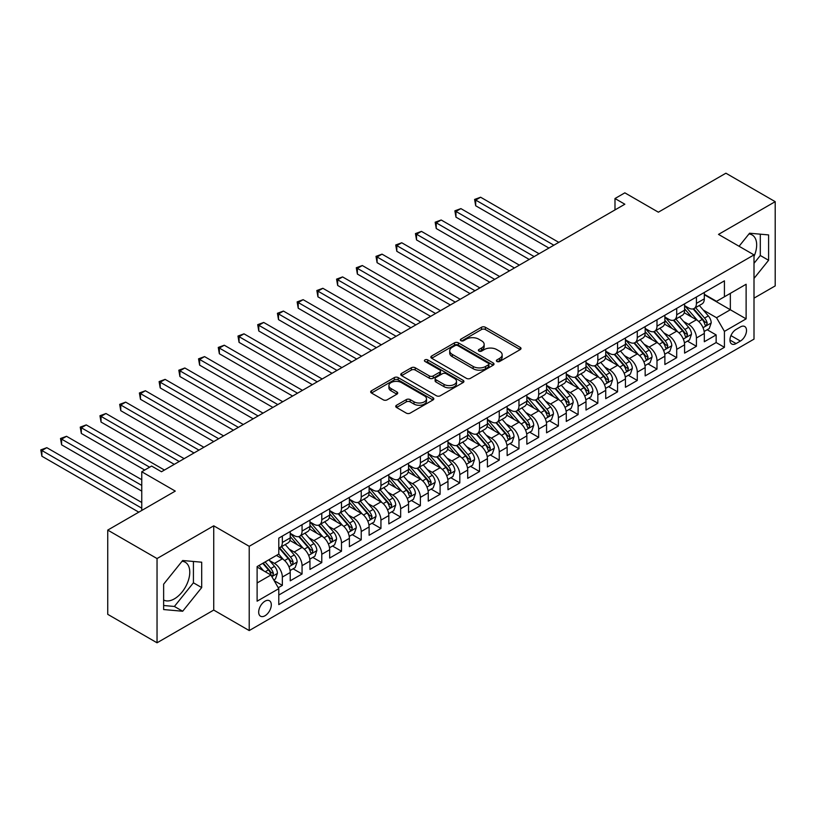 <?xml version="1.0" encoding="UTF-8"?>
<svg xmlns="http://www.w3.org/2000/svg" width="816" height="816" viewBox="0 0 816 816"><rect width="100%" height="100%" fill="white"/><g stroke="black" fill="none" stroke-linecap="round" stroke-linejoin="round"><path stroke-width="1.22" d="M496.934 361.468A1.918 1.102 0 0 0 499.647 361.468L520.21 349.595A2.734 1.581 0 0 0 521.006 348.483A2.734 1.581 0 0 0 520.21 347.361L485.367 327.247A2.734 1.581 0 0 0 481.501 327.247L460.938 339.119A1.918 1.102 0 0 0 460.377 339.905A1.918 1.102 0 0 0 460.938 340.69A1.918 1.102 0 0 0 463.641 340.69L466.303 339.15A8.762 5.059 0 0 1 478.696 339.15L481.593 340.823A8.762 5.059 0 0 1 484.163 344.403A8.762 5.059 0 0 1 481.593 347.983L478.931 349.513A1.918 1.102 0 0 0 478.37 350.299A1.918 1.102 0 0 0 478.931 351.084A1.918 1.102 0 0 0 481.644 351.084L484.306 349.544A8.762 5.059 0 0 1 496.689 349.544L499.596 351.217A8.762 5.059 0 0 1 502.166 354.797A8.762 5.059 0 0 1 499.596 358.367L496.934 359.907A1.918 1.102 0 0 0 496.373 360.692A1.918 1.102 0 0 0 496.934 361.468L496.934 359.907M163.639 600.005A21.746 12.556 120 0 0 174.389 598.852A21.746 12.556 120 0 0 188.598 579.686A21.746 12.556 120 0 0 185.263 562.255A21.746 12.556 120 0 0 182.06 561.275M264.996 615.764A8.925 5.151 120 0 0 270.82 607.9A8.925 5.151 120 0 0 269.453 600.749A8.925 5.151 120 0 0 264.996 601.188A8.925 5.151 120 0 0 259.162 609.052A8.925 5.151 120 0 0 260.528 616.202A8.925 5.151 120 0 0 264.996 615.764M748.945 233.978A21.746 12.556 -60 0 1 752.158 234.967A21.746 12.556 -60 0 1 754.004 256.448M396.535 405.246A2.734 1.581 0 0 0 395.729 406.368A2.734 1.581 0 0 0 396.535 407.48L406.307 413.12A2.734 1.581 0 0 0 410.173 413.12L433.021 399.942A2.734 1.581 0 0 0 433.816 398.82A2.734 1.581 0 0 0 433.021 397.708L398.177 377.594A2.734 1.581 0 0 0 394.312 377.594L371.464 390.772A2.734 1.581 0 0 0 370.668 391.894A2.734 1.581 0 0 0 371.464 393.006L383.275 399.83A2.734 1.581 0 0 0 387.141 399.83L396.923 394.179A2.734 1.581 0 0 0 397.718 393.067A2.734 1.581 0 0 0 396.923 391.945L391.068 388.569A7.324 4.223 0 0 1 388.916 385.58A7.324 4.223 0 0 1 393.445 381.674A7.324 4.223 0 0 1 401.421 382.592L424.351 395.831A7.324 4.223 0 0 1 426.503 398.82A7.324 4.223 0 0 1 421.984 402.727A7.324 4.223 0 0 1 413.998 401.809L410.173 399.605A2.734 1.581 0 0 0 406.307 399.605L396.535 405.246L396.535 407.48M754.004 298.146L775.2 285.906L775.2 201.664L725.903 173.206L658.369 212.191L624.852 192.841L614.989 198.533L624.852 204.224L161.476 471.75L151.613 466.058L141.76 471.75L141.76 510.459M157.039 558.552L157.039 642.794L213.731 610.072L213.731 525.82L157.039 558.552L107.743 530.094L175.277 491.099L141.76 471.75M213.731 525.82L249.217 546.312L754.004 254.888L754.004 339.13L249.217 630.564L249.217 546.312M775.2 201.664L718.508 234.396L754.004 254.888M466.497 378.369A2.734 1.581 0 0 0 470.373 378.369L493.211 365.191A2.734 1.581 0 0 0 494.006 364.069A2.734 1.581 0 0 0 493.211 362.957L458.368 342.842A2.734 1.581 0 0 0 454.502 342.842L431.664 356.021A2.734 1.581 0 0 0 430.858 357.143A2.734 1.581 0 0 0 431.664 358.255L466.497 378.369M425.748 361.886A1.918 1.102 0 0 1 427.696 362.151L427.696 359.876L463.111 380.327A2.734 1.581 0 0 1 463.916 381.449A2.734 1.581 0 0 1 463.111 382.561L440.273 395.75A2.734 1.581 0 0 1 436.407 395.75L401.564 375.635L401.564 373.402A2.734 1.581 0 0 0 400.768 374.513A2.734 1.581 0 0 0 401.564 375.635M401.564 373.402L411.335 367.761A2.734 1.581 0 0 1 415.211 367.761L429.338 375.911A2.734 1.581 0 0 0 433.214 375.911L439.691 372.167A2.734 1.581 0 0 0 440.497 371.056A2.734 1.581 0 0 0 439.691 369.934L424.983 361.447A1.918 1.102 0 0 1 424.422 360.662A1.918 1.102 0 0 1 425.605 359.642A1.918 1.102 0 0 1 427.696 359.876M157.039 642.794L107.743 614.336L107.743 530.094M278.256 587.724L282.346 585.368L274.166 580.645M269.504 560.531L274.462 563.397A11.159 6.436 60 0 1 282.346 577.055L290.231 572.506L290.231 580.808L302.063 573.985L293.097 568.803M289.231 549.148L294.178 552.014A11.159 6.436 60 0 1 302.063 565.672L309.947 561.112L309.947 569.425L321.779 562.601L312.814 557.42M308.948 537.764L313.895 540.62A11.159 6.436 60 0 1 321.779 554.288L329.674 549.729L329.674 558.042L341.496 551.208L332.53 546.037M328.664 526.381L333.611 529.237A11.159 6.436 60 0 1 341.496 542.905L349.391 538.346L349.391 546.659L361.223 539.825L352.247 534.653M348.381 514.998L353.328 517.854A11.159 6.436 60 0 1 361.223 531.522L369.107 526.963L369.107 535.276L380.939 528.442L371.963 523.26M368.098 503.615L373.045 506.471A11.159 6.436 60 0 1 380.939 520.139L388.824 515.579L388.824 523.892L400.656 517.058L391.68 511.877M387.814 492.232L392.771 495.088A11.159 6.436 60 0 1 400.656 508.745L408.541 504.196L408.541 512.509L420.373 505.675L411.397 500.494M407.531 480.848L412.488 483.704A11.159 6.436 60 0 1 420.373 497.362L428.257 492.813L428.257 501.126L440.089 494.292L431.123 489.11M427.258 469.465L432.205 472.321A11.159 6.436 60 0 1 440.089 485.979L447.974 481.43L447.974 489.743L459.806 482.909L450.84 477.727M446.974 458.082L451.921 460.938A11.159 6.436 60 0 1 459.806 474.596L467.701 470.047L467.701 478.349L479.522 471.526L470.557 466.344M466.691 446.699L471.638 449.555A11.159 6.436 60 0 1 479.522 463.213L487.417 458.663L487.417 466.966L499.249 460.142L490.273 454.961M486.407 435.305L491.354 438.172A11.159 6.436 60 0 1 499.249 451.829L507.134 447.28L507.134 455.583L518.966 448.759L509.99 443.578M506.124 423.922L511.081 426.788A11.159 6.436 60 0 1 518.966 440.446L526.85 435.887L526.85 444.2L538.682 437.376L529.706 432.194M525.841 412.539L530.798 415.395A11.159 6.436 60 0 1 538.682 429.063L546.567 424.504L546.567 432.817L558.399 425.983L549.423 420.811M545.557 401.156L550.514 404.012A11.159 6.436 60 0 1 558.399 417.68L566.284 413.12L566.284 421.433L578.116 414.599L569.15 409.428M565.284 389.773L570.231 392.629A11.159 6.436 60 0 1 578.116 406.297L586 401.737L586 410.05L597.832 403.216L588.866 398.035M585.001 378.389L589.948 381.245A11.159 6.436 60 0 1 597.832 394.913L605.727 390.354L605.727 398.667L617.559 391.833L608.583 386.651M604.717 367.006L609.664 369.862A11.159 6.436 60 0 1 617.559 383.52L625.444 378.971L625.444 387.284L637.276 380.45L628.3 375.268M624.434 355.623L629.381 358.479A11.159 6.436 60 0 1 637.276 372.137L645.16 367.588L645.16 375.901L656.992 369.067L648.016 363.885M644.15 344.24L649.108 347.096A11.159 6.436 60 0 1 656.992 360.754L664.877 356.204L664.877 364.517L676.709 357.683L667.733 352.502M663.867 332.857L668.824 335.713A11.159 6.436 60 0 1 676.709 349.37L684.593 344.821L684.593 353.124L696.425 346.3L696.425 337.987A11.159 6.436 -120 0 0 688.541 324.329L683.584 321.473M687.449 341.119L696.425 346.3M290.231 572.506A11.159 6.436 -120 0 0 282.346 558.838L276.43 555.421M309.947 561.112A11.159 6.436 -120 0 0 302.063 547.454L289.874 540.416M329.674 549.729A11.159 6.436 -120 0 0 321.779 536.071L309.59 529.033M349.391 538.346A11.159 6.436 -120 0 0 341.496 524.688L329.307 517.65M369.107 526.963A11.159 6.436 -120 0 0 361.223 513.305L349.024 506.267M388.824 515.579A11.159 6.436 -120 0 0 380.939 501.922L368.74 494.884M408.541 504.196A11.159 6.436 -120 0 0 400.656 490.538L388.457 483.49M428.257 492.813A11.159 6.436 -120 0 0 420.373 479.155L408.184 472.107M447.974 481.43A11.159 6.436 -120 0 0 440.089 467.762L427.9 460.724M467.701 470.047A11.159 6.436 -120 0 0 459.806 456.379L447.617 449.341M487.417 458.663A11.159 6.436 -120 0 0 479.522 444.995L467.333 437.957M507.134 447.28A11.159 6.436 -120 0 0 499.249 433.612L487.05 426.574M526.85 435.887A11.159 6.436 -120 0 0 518.966 422.229L506.767 415.191M546.567 424.504A11.159 6.436 -120 0 0 538.682 410.846L526.483 403.808M566.284 413.12A11.159 6.436 -120 0 0 558.399 399.463L546.21 392.425M586 401.737A11.159 6.436 -120 0 0 578.116 388.079L565.927 381.041M605.727 390.354A11.159 6.436 -120 0 0 597.832 376.696L585.643 369.658M625.444 378.971A11.159 6.436 -120 0 0 617.559 365.313L605.36 358.265M645.16 367.588A11.159 6.436 -120 0 0 637.276 353.93L625.076 346.882M664.877 356.204A11.159 6.436 -120 0 0 656.992 342.536L644.793 335.498M684.593 344.821A11.159 6.436 -120 0 0 676.709 331.153L664.51 324.115M740.398 326.941L736.063 329.45A8.65 4.988 120 0 0 730.412 337.069A8.65 4.988 120 0 0 731.738 343.995A8.65 4.988 120 0 0 736.063 343.567L740.398 341.057A8.65 4.988 120 0 0 746.048 333.448A8.65 4.988 120 0 0 744.722 326.512A8.65 4.988 120 0 0 740.398 326.941M257.111 582.971L270.912 575.005L278.797 588.662L278.797 604.605L724.424 347.32L724.424 331.388L716.54 317.72L703.31 310.08M278.797 588.662L257.111 601.188L257.111 566.579L278.797 554.054L278.797 538.121L724.424 280.837L724.424 296.779L746.12 284.254L746.12 318.862L724.424 331.388M290.231 533.338L294.178 535.612A11.159 6.436 60 0 0 299.758 536.173L307.642 531.614A11.159 6.436 -120 0 0 309.947 526.504L309.947 520.129M309.947 521.954L313.895 524.229A11.159 6.436 60 0 0 319.474 524.78L327.359 520.231A11.159 6.436 -120 0 0 329.674 515.12L329.674 508.745M329.674 510.571L333.611 512.846A11.159 6.436 60 0 0 339.191 513.397L347.075 508.847A11.159 6.436 -120 0 0 349.391 503.737L349.391 497.362M349.391 499.188L353.328 501.463A11.159 6.436 60 0 0 358.907 502.013L366.792 497.464A11.159 6.436 -120 0 0 369.107 492.354L369.107 485.979M369.107 487.805L373.045 490.079A11.159 6.436 60 0 0 378.624 490.63L386.519 486.081A11.159 6.436 -120 0 0 388.824 480.971L388.824 474.596M388.824 476.422L392.771 478.696A11.159 6.436 60 0 0 398.341 479.247L406.235 474.698A11.159 6.436 -120 0 0 408.541 469.588L408.541 463.213M408.541 465.038L412.488 467.313A11.159 6.436 60 0 0 418.067 467.864L425.952 463.315A11.159 6.436 -120 0 0 428.257 458.204L428.257 451.829M428.257 453.655L432.205 455.93A11.159 6.436 60 0 0 437.784 456.481L445.669 451.921A11.159 6.436 -120 0 0 447.974 446.821L447.974 440.446M447.974 442.262L451.921 444.547A11.159 6.436 60 0 0 457.501 445.097L465.385 440.538A11.159 6.436 -120 0 0 467.701 435.438L467.701 429.063M467.701 430.879L471.638 433.163A11.159 6.436 60 0 0 477.217 433.714L485.102 429.155A11.159 6.436 -120 0 0 487.417 424.055L487.417 417.68M487.417 419.495L491.354 421.77A11.159 6.436 60 0 0 496.934 422.331L504.818 417.772A11.159 6.436 -120 0 0 507.134 412.672L507.134 406.297M507.134 408.112L511.081 410.387A11.159 6.436 60 0 0 516.65 410.948L524.545 406.388A11.159 6.436 -120 0 0 526.85 401.278L526.85 394.903M526.85 396.729L530.798 399.004A11.159 6.436 60 0 0 536.367 399.554L544.262 395.005A11.159 6.436 -120 0 0 546.567 389.895L546.567 383.52M546.567 385.346L550.514 387.62A11.159 6.436 60 0 0 556.094 388.171L563.978 383.622A11.159 6.436 -120 0 0 566.284 378.512L566.284 372.137M566.284 373.963L570.231 376.237A11.159 6.436 60 0 0 575.81 376.788L583.695 372.239A11.159 6.436 -120 0 0 586 367.129L586 360.754M586 362.579L589.948 364.854A11.159 6.436 60 0 0 595.527 365.405L603.412 360.856A11.159 6.436 -120 0 0 605.727 355.745L605.727 349.37M605.727 351.196L609.664 353.471A11.159 6.436 60 0 0 615.244 354.022L623.128 349.472A11.159 6.436 -120 0 0 625.444 344.362L625.444 337.987M625.444 339.813L629.381 342.088A11.159 6.436 60 0 0 634.96 342.638L642.845 338.089A11.159 6.436 -120 0 0 645.16 332.979L645.16 326.604M645.16 328.43L649.108 330.704A11.159 6.436 60 0 0 654.677 331.255L662.572 326.696A11.159 6.436 -120 0 0 664.877 321.596L664.877 315.221M664.877 317.036L668.824 319.321A11.159 6.436 60 0 0 674.393 319.872L682.288 315.313A11.159 6.436 -120 0 0 684.593 310.213L684.593 303.838M278.797 595.037L716.142 342.547L716.142 334.917L704.31 341.741L704.31 333.438A11.159 6.436 -120 0 0 696.425 319.77L684.236 312.732M684.593 305.653L688.541 307.938A11.159 6.436 -120 0 0 694.12 308.489A11.159 6.436 -120 0 0 696.425 303.379L696.425 297.004M694.12 308.489L702.005 303.929A11.159 6.436 -120 0 0 704.31 298.829L704.31 292.454M282.346 536.071L282.346 542.446A11.159 6.436 60 0 1 280.041 547.556A11.159 6.436 60 0 1 278.797 548.005M280.041 547.556L287.926 542.997A11.159 6.436 -120 0 0 290.231 537.897L290.231 531.522M302.063 524.688L302.063 531.063A11.159 6.436 60 0 1 299.758 536.173M321.779 513.305L321.779 519.68A11.159 6.436 60 0 1 319.474 524.78M341.496 501.922L341.496 508.297A11.159 6.436 60 0 1 339.191 513.397M361.223 490.538L361.223 496.913A11.159 6.436 60 0 1 358.907 502.013M380.939 479.155L380.939 485.53A11.159 6.436 60 0 1 378.624 490.63M400.656 467.762L400.656 474.137A11.159 6.436 60 0 1 398.341 479.247M420.373 456.379L420.373 462.754A11.159 6.436 60 0 1 418.067 467.864M440.089 444.995L440.089 451.37A11.159 6.436 60 0 1 437.784 456.481M459.806 433.612L459.806 439.987A11.159 6.436 60 0 1 457.501 445.097M479.522 422.229L479.522 428.604A11.159 6.436 60 0 1 477.217 433.714M499.249 410.846L499.249 417.221A11.159 6.436 60 0 1 496.934 422.331M518.966 399.463L518.966 405.838A11.159 6.436 60 0 1 516.65 410.948M538.682 388.079L538.682 394.454A11.159 6.436 60 0 1 536.367 399.554M558.399 376.696L558.399 383.071A11.159 6.436 60 0 1 556.094 388.171M578.116 365.313L578.116 371.688A11.159 6.436 60 0 1 575.81 376.788M597.832 353.93L597.832 360.305A11.159 6.436 60 0 1 595.527 365.405M617.559 342.536L617.559 348.911A11.159 6.436 60 0 1 615.244 354.022M637.276 331.153L637.276 337.528A11.159 6.436 60 0 1 634.96 342.638M656.992 319.77L656.992 326.145A11.159 6.436 60 0 1 654.677 331.255M676.709 308.387L676.709 314.762A11.159 6.436 60 0 1 674.393 319.872M676.709 349.37L676.709 357.683M656.992 360.754L656.992 369.067M637.276 372.137L637.276 380.45M617.559 383.52L617.559 391.833M597.832 394.913L597.832 403.216M578.116 406.297L578.116 414.599M558.399 417.68L558.399 425.983M538.682 429.063L538.682 437.376M518.966 440.446L518.966 448.759M499.249 451.829L499.249 460.142M479.522 463.213L479.522 471.526M459.806 474.596L459.806 482.909M440.089 485.979L440.089 494.292M420.373 497.362L420.373 505.675M400.656 508.745L400.656 517.058M380.939 520.139L380.939 528.442M361.223 531.522L361.223 539.825M341.496 542.905L341.496 551.208M321.779 554.288L321.779 562.601M302.063 565.672L302.063 573.985M282.346 577.055L282.346 585.368M270.912 575.005L257.111 567.038M716.54 317.72L730.34 309.754L730.34 293.362L746.12 284.254M704.31 294.729L746.12 318.862M704.31 294.27L716.54 301.328L724.424 296.779M213.731 610.072L249.217 630.564M614.989 198.533L614.989 209.916M707.176 329.735L716.142 334.917M716.142 342.547L724.424 347.32M754.004 278.44L768.59 260.284L768.59 234.916L749.567 233.213L739.072 246.269M163.639 609.552L182.672 611.245L201.695 587.581L201.695 562.204L182.672 560.51L163.639 584.174L163.639 609.552M754.004 263.354L760.308 255.5L760.308 234.172M760.308 255.5L768.59 260.284M163.639 605.503L174.389 606.461L193.423 582.797L193.423 561.469M193.423 582.797L201.695 587.581M174.389 606.461L182.672 611.245M497.699 361.743L499.596 360.652A8.762 5.059 0 0 0 502.166 357.071L502.166 354.797M484.163 344.403L484.163 346.678A8.762 5.059 0 0 1 481.593 350.258L479.696 351.349M520.169 349.615L485.367 329.531A2.734 1.581 0 0 0 481.501 329.531L461.703 340.955M493.17 365.211L458.368 345.117A2.734 1.581 0 0 0 454.502 345.117L431.695 358.275M488.366 364.854A1.918 1.102 0 0 0 488.927 364.069A1.918 1.102 0 0 0 488.366 363.283L457.786 345.627A1.918 1.102 0 0 0 455.083 345.627L452.278 347.249A8.762 5.059 0 0 0 449.708 350.829A8.762 5.059 0 0 0 452.278 354.399L473.178 366.476A8.762 5.059 0 0 0 485.561 366.476L488.366 364.854L488.366 367.129A1.918 1.102 0 0 0 488.927 366.343L488.927 364.069M449.708 350.829L449.708 353.104A8.762 5.059 0 0 0 452.278 356.684L452.278 354.399M488.366 367.129L485.561 368.75A8.762 5.059 0 0 1 473.178 368.75L452.278 356.684M401.605 375.656L411.335 370.036L411.335 367.761M440.497 371.056L440.497 373.33A2.734 1.581 0 0 1 439.691 374.452L433.214 378.196A2.734 1.581 0 0 1 429.338 378.196L415.211 370.036A2.734 1.581 0 0 0 411.335 370.036M427.696 362.151L463.08 382.582M443.996 384.377A7.324 4.223 0 0 0 451.982 385.295A7.324 4.223 0 0 0 456.501 381.388A7.324 4.223 0 0 0 454.359 378.4L446.27 373.738A2.734 1.581 0 0 0 442.405 373.738L435.917 377.482A2.734 1.581 0 0 0 435.122 378.593A2.734 1.581 0 0 0 435.917 379.715L443.996 384.377L443.996 386.651A7.324 4.223 0 0 0 451.982 387.569A7.324 4.223 0 0 0 456.501 383.663L456.501 381.388M435.122 378.593L435.122 380.868A2.734 1.581 0 0 0 435.917 381.99L435.917 379.715M443.996 386.651L435.917 381.99M426.503 398.82L426.503 401.095A7.324 4.223 0 0 1 421.984 405.001A7.324 4.223 0 0 1 413.998 404.083L410.173 401.88A2.734 1.581 0 0 0 406.307 401.88L396.566 407.5M388.916 385.58L388.916 387.855A7.324 4.223 0 0 0 391.068 390.844L391.068 388.569M396.882 394.21L391.068 390.844M432.98 399.962L398.177 379.868A2.734 1.581 0 0 0 394.312 379.868L371.504 393.037M704.147 331.48L709.247 328.542L711.215 322.85A7.385 4.264 -120 0 0 708.339 315.904L699.322 305.48M697.527 320.494L686.837 308.122A21.328 12.311 -120 0 0 684.593 305.776M691.662 317.026L685.685 310.1A17.707 10.22 -120 0 0 684.593 308.917M558.797 242.362L480.614 197.227L475.687 200.073L475.687 205.765L548.933 248.054M693.11 308.887L702.219 319.433A7.385 4.264 60 0 1 704.861 324.523L705.391 325.4L706.391 325.268L707.227 323.167A7.385 4.264 -120 0 0 704.585 318.067L695.579 307.642M693.651 308.713L703.443 320.056A3.764 2.173 60 0 1 704.392 321.524L707.227 323.167M475.687 205.765L474.596 199.441L553.86 245.208M474.596 199.441L480.614 197.227M684.43 342.863L689.52 339.925L691.499 334.234A7.385 4.264 -120 0 0 688.622 327.287L679.606 316.863M677.8 331.877L667.121 319.505A21.328 12.311 -120 0 0 664.877 317.159M671.945 328.409L665.968 321.484A17.707 10.22 -120 0 0 664.877 320.3M539.08 253.745L460.897 208.61L455.96 211.456L455.96 217.148L529.217 259.437M673.394 320.27L682.502 330.817A7.385 4.264 60 0 1 685.144 335.917L685.675 336.784L686.674 336.651L687.511 334.55A7.385 4.264 -120 0 0 684.869 329.46L675.862 319.025M673.924 320.096L683.716 331.439A3.764 2.173 60 0 1 684.665 332.908L687.511 334.55M455.96 217.148L454.879 210.824L534.143 256.591M454.879 210.824L460.897 208.61M664.714 354.246L669.803 351.308L671.782 345.617A7.385 4.264 -120 0 0 668.896 338.681L659.889 328.246M658.084 343.261L647.404 330.888A21.328 12.311 -120 0 0 645.16 328.542M652.229 339.793L646.252 332.877A17.707 10.22 -120 0 0 645.16 331.684M519.353 265.129L441.181 219.994L436.244 222.839L436.244 228.531L509.5 270.82M653.677 331.653L662.786 342.21A7.385 4.264 60 0 1 665.417 347.3L665.958 348.177L666.958 348.034L667.784 345.933A7.385 4.264 -120 0 0 665.152 340.843L656.146 330.409M654.208 331.48L664 342.822A3.764 2.173 60 0 1 664.948 344.291L667.784 345.933M436.244 228.531L435.163 222.207L514.427 267.974M435.163 222.207L441.181 219.994M644.997 365.629L650.087 362.692L652.055 357A7.385 4.264 -120 0 0 649.179 350.064L640.172 339.629M638.367 354.644L627.688 342.271A21.328 12.311 -120 0 0 625.444 339.935M632.512 351.176L626.535 344.26A17.707 10.22 -120 0 0 625.444 343.067M499.637 276.512L421.454 231.377L416.527 234.223L416.527 239.914L489.784 282.203M633.961 343.036L643.069 353.593A7.385 4.264 60 0 1 645.701 358.683L646.241 359.56L647.241 359.417L648.067 357.316A7.385 4.264 -120 0 0 645.436 352.226L636.429 341.792M634.491 342.863L644.283 354.205A3.764 2.173 60 0 1 645.232 355.674L648.067 357.316M416.527 239.914L415.446 233.6L494.71 279.358M415.446 233.6L421.454 231.377M625.28 377.012L630.37 374.075L632.339 368.383A7.385 4.264 -120 0 0 629.462 361.447L620.456 351.013M618.65 366.027L607.961 353.665A21.328 12.311 -120 0 0 605.727 351.319M612.785 362.559L606.818 355.643A17.707 10.22 -120 0 0 605.727 354.45M479.92 287.895L401.737 242.76L396.811 245.606L396.811 251.297L470.057 293.587M614.244 354.419L623.353 364.976A7.385 4.264 60 0 1 625.984 370.066L626.525 370.943L627.524 370.801L628.351 368.699A7.385 4.264 -120 0 0 625.719 363.61L616.712 353.175M614.774 354.246L624.566 365.588A3.764 2.173 60 0 1 625.515 367.057L628.351 368.699M396.811 251.297L395.729 244.984L474.994 290.741M395.729 244.984L401.737 242.76M605.554 388.406L610.654 385.458L612.622 379.766A7.385 4.264 -120 0 0 609.746 372.83L600.739 362.396M598.934 377.41L588.244 365.048A21.328 12.311 -120 0 0 586 362.702M593.069 373.942L587.092 367.027A17.707 10.22 -120 0 0 586 365.833M460.204 299.278L382.021 254.143L377.094 256.989L377.094 262.681L450.34 304.97M594.517 365.803L603.636 376.36A7.385 4.264 60 0 1 606.268 381.449L606.808 382.327L607.808 382.184L608.634 380.083A7.385 4.264 -120 0 0 606.002 374.993L596.986 364.558M595.058 365.639L604.85 376.972A3.764 2.173 60 0 1 605.798 378.44L608.634 380.083M377.094 262.681L376.003 256.367L455.277 302.124M376.003 256.367L382.021 254.143M585.837 399.789L590.937 396.841L592.906 391.15A7.385 4.264 -120 0 0 590.029 384.214L581.023 373.779M579.217 388.804L568.528 376.431A21.328 12.311 -120 0 0 566.284 374.085M573.352 385.325L567.375 378.41A17.707 10.22 -120 0 0 566.284 377.216M440.487 310.661L362.304 265.526L357.377 268.372L357.377 274.064L430.624 316.353M574.801 377.196L583.919 387.743A7.385 4.264 60 0 1 586.551 392.833L587.092 393.71L588.081 393.567L588.917 391.466A7.385 4.264 -120 0 0 586.286 386.376L577.269 375.941M575.341 377.023L585.133 388.355A3.764 2.173 60 0 1 586.082 389.824L588.917 391.466M357.377 274.064L356.286 267.75L435.55 313.507M356.286 267.75L362.304 265.526M566.12 411.172L571.22 408.224L573.189 402.533A7.385 4.264 -120 0 0 570.313 395.597L561.296 385.162M559.49 400.187L548.811 387.814A21.328 12.311 -120 0 0 546.567 385.468M553.636 396.709L547.658 389.793A17.707 10.22 -120 0 0 546.567 388.6M420.77 322.045L342.587 276.91L337.661 279.755L337.661 285.447L410.907 327.746M555.084 388.579L564.193 399.126A7.385 4.264 60 0 1 566.834 404.216L567.365 405.093L568.364 404.95L569.201 402.849A7.385 4.264 -120 0 0 566.559 397.759L557.552 387.325M555.625 388.406L565.417 399.738A3.764 2.173 60 0 1 566.365 401.217L569.201 402.849M337.661 285.447L336.569 279.133L415.834 324.901M336.569 279.133L342.587 276.91M546.404 422.555L551.494 419.608L553.472 413.916A7.385 4.264 -120 0 0 550.596 406.98L541.579 396.545M539.774 411.57L529.094 399.197A21.328 12.311 -120 0 0 526.85 396.851M533.919 408.092L527.942 401.176A17.707 10.22 -120 0 0 526.85 399.983M401.044 333.438L322.871 288.293L317.934 291.139L317.934 296.83L391.19 339.13M535.367 399.962L544.476 410.509A7.385 4.264 60 0 1 547.118 415.599L547.648 416.476L548.648 416.333L549.484 414.232A7.385 4.264 -120 0 0 546.842 409.142L537.836 398.718M535.898 399.789L545.69 411.121A3.764 2.173 60 0 1 546.638 412.6L549.484 414.232M317.934 296.83L316.853 290.516L396.117 336.284M316.853 290.516L322.871 288.293M526.687 433.939L531.777 431.001L533.756 425.299A7.385 4.264 -120 0 0 530.869 418.363L521.863 407.939M520.057 422.953L509.378 410.581A21.328 12.311 -120 0 0 507.134 408.235M514.202 419.475L508.225 412.559A17.707 10.22 -120 0 0 507.134 411.376M381.327 344.821L303.144 299.676L298.217 302.522L298.217 308.213L371.474 350.513M515.651 411.346L524.759 421.892A7.385 4.264 60 0 1 527.391 426.982L527.932 427.859L528.931 427.717L529.757 425.615A7.385 4.264 -120 0 0 527.126 420.526L518.119 410.101M516.181 411.172L525.973 422.504A3.764 2.173 60 0 1 526.922 423.983L529.757 425.615M298.217 308.213L297.136 301.9L376.4 347.667M297.136 301.9L303.144 299.676M506.971 445.322L512.06 442.384L514.029 436.693A7.385 4.264 -120 0 0 511.153 429.746L502.146 419.322M500.341 434.336L489.661 421.964A21.328 12.311 -120 0 0 487.417 419.618M494.486 430.868L488.509 423.943A17.707 10.22 -120 0 0 487.417 422.759M361.61 356.204L283.427 311.069L278.501 313.915L278.501 319.607L351.757 361.896M495.934 422.729L505.043 433.276A7.385 4.264 60 0 1 507.674 438.365L508.215 439.243L509.215 439.1L510.041 436.999A7.385 4.264 -120 0 0 507.409 431.909L498.403 421.484M496.465 422.555L506.257 433.888A3.764 2.173 60 0 1 507.205 435.367L510.041 436.999M278.501 319.607L277.42 313.283L356.684 359.05M277.42 313.283L283.427 311.069M487.244 456.705L492.344 453.767L494.312 448.076A7.385 4.264 -120 0 0 491.436 441.13L482.429 430.705M480.624 445.72L469.934 433.347A21.328 12.311 -120 0 0 467.701 431.001M474.759 442.252L468.792 435.326A17.707 10.22 -120 0 0 467.701 434.143M341.894 367.588L263.711 322.453L258.784 325.298L258.784 330.99L332.03 373.279M476.207 434.112L485.326 444.659A7.385 4.264 60 0 1 487.958 449.749L488.498 450.626L489.498 450.493L490.324 448.392A7.385 4.264 -120 0 0 487.693 443.292L478.686 432.868M476.748 433.939L486.54 445.281A3.764 2.173 60 0 1 487.489 446.75L490.324 448.392M258.784 330.99L257.703 324.666L336.967 370.433M257.703 324.666L263.711 322.453M467.527 468.088L472.627 465.151L474.596 459.459A7.385 4.264 -120 0 0 471.719 452.513L462.713 442.088M460.907 457.103L450.218 444.73A21.328 12.311 -120 0 0 447.974 442.384M455.042 453.635L449.065 446.709A17.707 10.22 -120 0 0 447.974 445.526M322.177 378.971L243.994 333.836L239.068 336.682L239.068 342.373L312.314 384.662M456.491 445.495L465.61 456.042A7.385 4.264 60 0 1 468.241 461.142L468.782 462.009L469.781 461.876L470.608 459.775A7.385 4.264 -120 0 0 467.976 454.685L458.959 444.251M457.031 445.322L466.823 456.664A3.764 2.173 60 0 1 467.772 458.133L470.608 459.775M239.068 342.373L237.976 336.049L317.251 381.817M237.976 336.049L243.994 333.836M447.811 479.471L452.911 476.534L454.879 470.842A7.385 4.264 -120 0 0 452.003 463.906L442.996 453.472M441.191 468.486L430.501 456.113A21.328 12.311 -120 0 0 428.257 453.767M435.326 465.018L429.349 458.102A17.707 10.22 -120 0 0 428.257 456.909M302.461 390.354L224.278 345.219L219.351 348.065L219.351 353.756L292.597 396.046M436.774 456.878L445.893 467.435A7.385 4.264 60 0 1 448.525 472.525L449.065 473.402L450.055 473.26L450.891 471.158A7.385 4.264 -120 0 0 448.259 466.069L439.243 455.634M437.315 456.705L447.107 468.047A3.764 2.173 60 0 1 448.055 469.516L450.891 471.158M219.351 353.756L218.26 347.432L297.524 393.2M218.26 347.432L224.278 345.219M428.094 490.855L433.194 487.917L435.163 482.225A7.385 4.264 -120 0 0 432.286 475.289L423.269 464.855M421.464 479.869L410.785 467.497A21.328 12.311 -120 0 0 408.541 465.161M415.609 476.401L409.632 469.486A17.707 10.22 -120 0 0 408.541 468.292M282.744 401.737L204.561 356.602L199.624 359.448L199.624 365.14L272.881 407.429M417.058 468.262L426.166 478.819A7.385 4.264 60 0 1 428.808 483.908L429.338 484.786L430.338 484.643L431.174 482.542A7.385 4.264 -120 0 0 428.533 477.452L419.526 467.017M417.598 468.088L427.39 479.431A3.764 2.173 60 0 1 428.339 480.899L431.174 482.542M199.624 365.14L198.543 358.826L277.807 404.583M198.543 358.826L204.561 356.602M408.377 502.238L413.467 499.3L415.446 493.609A7.385 4.264 -120 0 0 412.57 486.673L403.553 476.238M401.747 491.252L391.068 478.89A21.328 12.311 -120 0 0 388.824 476.544M395.893 487.784L389.915 480.869A17.707 10.22 -120 0 0 388.824 479.675M263.017 413.12L184.844 367.985L179.908 370.831L179.908 376.523L253.164 418.812M397.341 479.645L406.45 490.202A7.385 4.264 60 0 1 409.091 495.292L409.622 496.169L410.621 496.026L411.458 493.925A7.385 4.264 -120 0 0 408.816 488.835L399.809 478.4M397.871 479.471L407.663 490.814A3.764 2.173 60 0 1 408.612 492.283L411.458 493.925M179.908 376.523L178.826 370.209L258.091 415.966M178.826 370.209L184.844 367.985M388.661 513.631L393.751 510.683L395.729 504.992A7.385 4.264 -120 0 0 392.843 498.056L383.836 487.621M382.031 502.636L371.351 490.273A21.328 12.311 -120 0 0 369.107 487.927M376.176 499.168L370.199 492.252A17.707 10.22 -120 0 0 369.107 491.059M243.301 424.504L165.118 379.369L160.191 382.214L160.191 387.906L233.447 430.195M377.624 491.028L386.733 501.585A7.385 4.264 60 0 1 389.365 506.675L389.905 507.552L390.905 507.409L391.731 505.308A7.385 4.264 -120 0 0 389.099 500.218L380.093 489.784M378.155 490.865L387.947 502.197A3.764 2.173 60 0 1 388.895 503.666L391.731 505.308M160.191 387.906L159.11 381.592L238.374 427.349M159.11 381.592L165.118 379.369M368.944 525.014L374.034 522.067L376.003 516.375A7.385 4.264 -120 0 0 373.126 509.439L364.12 499.004M362.314 514.029L351.635 501.656A21.328 12.311 -120 0 0 349.391 499.31M356.459 510.551L350.482 503.635A17.707 10.22 -120 0 0 349.391 502.442M223.584 435.887L145.401 390.752L140.474 393.598L140.474 399.289L213.731 441.578M357.908 502.421L367.016 512.968A7.385 4.264 60 0 1 369.648 518.058L370.189 518.935L371.188 518.792L372.014 516.691A7.385 4.264 -120 0 0 369.383 511.601L360.376 501.167M358.438 502.248L368.23 513.58A3.764 2.173 60 0 1 369.179 515.049L372.014 516.691M140.474 399.289L139.393 392.975L218.657 438.733M139.393 392.975L145.401 390.752M349.217 536.398L354.317 533.45L356.286 527.758A7.385 4.264 -120 0 0 353.41 520.822L344.403 510.388M342.598 525.412L331.908 513.04A21.328 12.311 -120 0 0 329.674 510.694M336.733 521.934L330.766 515.018A17.707 10.22 -120 0 0 329.674 513.825M203.867 447.27L125.684 402.135L120.758 404.981L120.758 410.672L194.004 452.972M338.181 513.805L347.3 524.351A7.385 4.264 60 0 1 349.931 529.441L350.472 530.318L351.472 530.176L352.298 528.074A7.385 4.264 -120 0 0 349.666 522.985L340.66 512.55M338.722 513.631L348.514 524.963A3.764 2.173 60 0 1 349.462 526.442L352.298 528.074M120.758 410.672L119.677 404.359L198.941 450.126M119.677 404.359L125.684 402.135M329.501 547.781L334.601 544.833L336.569 539.141A7.385 4.264 -120 0 0 333.693 532.205L324.686 521.771M322.881 536.795L312.191 524.423A21.328 12.311 -120 0 0 309.947 522.077M317.016 533.317L311.039 526.402A17.707 10.22 -120 0 0 309.947 525.208M184.151 458.663L105.968 413.518L101.041 416.364L101.041 422.056L174.287 464.355M318.464 525.188L327.583 535.735A7.385 4.264 60 0 1 330.215 540.824L330.755 541.702L331.755 541.559L332.581 539.458A7.385 4.264 -120 0 0 329.95 534.368L320.933 523.943M319.005 525.014L328.797 536.347A3.764 2.173 60 0 1 329.746 537.826L332.581 539.458M101.041 422.056L99.95 415.742L179.224 461.509M99.95 415.742L105.968 413.518M309.784 559.164L314.884 556.226L316.853 550.525A7.385 4.264 -120 0 0 313.976 543.589L304.97 533.164M303.164 548.179L292.475 535.806A21.328 12.311 -120 0 0 290.231 533.46M297.299 544.7L291.322 537.785A17.707 10.22 -120 0 0 290.231 536.602M164.434 470.047L86.251 424.901L81.325 427.747L81.325 433.449L144.718 470.047M298.748 536.571L307.867 547.118A7.385 4.264 60 0 1 310.498 552.208L311.039 553.085L312.028 552.942L312.865 550.841A7.385 4.264 -120 0 0 310.233 545.751L301.216 535.327M299.288 536.398L309.08 547.73A3.764 2.173 60 0 1 310.029 549.209L312.865 550.841M81.325 433.449L80.233 427.125L149.644 467.201M80.233 427.125L86.251 424.901M290.068 570.547L295.168 567.61L297.136 561.918A7.385 4.264 -120 0 0 294.26 554.972L285.243 544.547M283.438 559.562L278.725 554.095M277.583 556.094L276.818 555.206M141.76 479.716L66.535 436.295L61.598 439.141L61.598 444.832L141.76 491.11M279.031 547.954L288.14 558.501A7.385 4.264 60 0 1 290.782 563.591L291.312 564.468L292.312 564.325L293.148 562.224A7.385 4.264 -120 0 0 290.506 557.134L281.5 546.71M279.572 547.781L289.364 559.113A3.764 2.173 60 0 1 290.312 560.592L293.148 562.224M61.598 444.832L60.517 438.508L141.76 485.408M60.517 438.508L66.535 436.295M273.768 579.962L275.441 578.993L277.42 573.301A7.385 4.264 -120 0 0 274.543 566.355L268.862 559.796M263.568 570.772L259.009 565.488M257.866 567.477L257.111 566.6M141.76 502.493L46.818 447.678L41.881 450.524L41.881 456.215L138.802 512.162M262.752 563.326L268.423 569.884A7.385 4.264 60 0 1 271.065 574.974L271.595 575.851L272.595 575.719L273.431 573.617A7.385 4.264 -120 0 0 270.79 568.517L265.118 561.959M263.211 563.06L269.637 570.506A3.764 2.173 60 0 1 270.586 571.975L273.431 573.617M41.881 456.215L40.8 449.891L141.76 508.184M40.8 449.891L46.818 447.678M274.462 563.397L282.346 558.838M294.178 552.014L302.063 547.454M313.895 540.62L321.779 536.071M333.611 529.237L341.496 524.688M353.328 517.854L361.223 513.305M373.045 506.471L380.939 501.922M392.771 495.088L400.656 490.538M412.488 483.704L420.373 479.155M432.205 472.321L440.089 467.762M451.921 460.938L459.806 456.379M471.638 449.555L479.522 444.995M491.354 438.172L499.249 433.612M511.081 426.788L518.966 422.229M530.798 415.395L538.682 410.846M550.514 404.012L558.399 399.463M570.231 392.629L578.116 388.079M589.948 381.245L597.832 376.696M609.664 369.862L617.559 365.313M629.381 358.479L637.276 353.93M649.108 347.096L656.992 342.536M668.824 335.713L676.709 331.153M688.541 324.329L696.425 319.77M696.425 303.379L704.31 298.829M282.346 542.446L290.231 537.897M302.063 531.063L309.947 526.504M321.779 519.68L329.674 515.12M341.496 508.297L349.391 503.737M361.223 496.913L369.107 492.354M380.939 485.53L388.824 480.971M400.656 474.137L408.541 469.588M420.373 462.754L428.257 458.204M440.089 451.37L447.974 446.821M459.806 439.987L467.701 435.438M479.522 428.604L487.417 424.055M499.249 417.221L507.134 412.672M518.966 405.838L526.85 401.278M538.682 394.454L546.567 389.895M558.399 383.071L566.284 378.512M578.116 371.688L586 367.129M597.832 360.305L605.727 355.745M617.559 348.911L625.444 344.362M637.276 337.528L645.16 332.979M656.992 326.145L664.877 321.596M676.709 314.762L684.593 310.213M696.425 337.987L704.31 333.438M730.942 335.6L740.398 341.057M729.943 340.037L736.063 343.567M499.596 360.652L499.596 358.367M478.931 351.084L478.931 349.513M481.593 350.258L481.593 347.983M460.938 340.69L460.938 339.119M481.501 329.531L481.501 327.247M485.367 329.531L485.367 327.247M520.21 349.595L520.21 347.361M431.664 358.255L431.664 356.021M454.502 345.117L454.502 342.842M458.368 345.117L458.368 342.842M493.211 365.191L493.211 362.957M473.178 368.75L473.178 366.476M485.561 368.75L485.561 366.476M415.211 370.036L415.211 367.761M429.338 378.196L429.338 375.911M433.214 378.196L433.214 375.911M439.691 374.452L439.691 372.167M463.111 382.561L463.111 380.327M406.307 401.88L406.307 399.605M410.173 401.88L410.173 399.605M413.998 404.083L413.998 401.809M396.923 394.179L396.923 391.945M371.464 393.006L371.464 390.772M394.312 379.868L394.312 377.594M398.177 379.868L398.177 377.594M433.021 399.942L433.021 397.708M703.025 327.695L711.164 322.993M686.837 308.122L687.857 307.54M704.585 318.067L708.339 315.904M698.7 321.473L702.219 319.433M683.298 339.079L691.448 334.376M667.121 319.505L668.131 318.923M684.869 329.46L688.622 327.287M678.983 332.857L682.502 330.817M663.581 350.462L671.731 345.76M647.404 330.888L648.414 330.307M665.152 340.843L668.896 338.681M659.267 344.24L662.786 342.21M643.865 361.845L652.015 357.143M627.688 342.271L628.697 341.69M645.436 352.226L649.179 350.064M639.54 355.623L643.069 353.593M624.148 373.228L632.298 368.526M607.961 353.665L608.981 353.073M625.719 363.61L629.462 361.447M619.823 367.006L623.353 364.976M604.432 384.611L612.571 379.909M588.244 365.048L589.264 364.456M606.002 374.993L609.746 372.83M600.107 378.389L603.636 376.36M584.715 395.995L592.855 391.292M568.528 376.431L569.548 375.839M586.286 386.376L590.029 384.214M580.39 389.773L583.919 387.743M564.998 407.378L573.138 402.676M548.811 387.814L549.831 387.223M566.559 397.759L570.313 395.597M560.674 401.156L564.193 399.126M545.272 418.761L553.421 414.059M529.094 399.197L530.104 398.606M546.842 409.142L550.596 406.98M540.957 412.549L544.476 410.509M525.555 430.144L533.705 425.442M509.378 410.581L510.388 409.999M527.126 420.526L530.869 418.363M521.24 423.932L524.759 421.892M505.838 441.538L513.988 436.835M489.661 421.964L490.671 421.382M507.409 431.909L511.153 429.746M501.514 435.316L505.043 433.276M486.122 452.921L494.272 448.219M469.934 433.347L470.954 432.766M487.693 443.292L491.436 441.13M481.797 446.699L485.326 444.659M466.405 464.304L474.545 459.602M450.218 444.73L451.238 444.149M467.976 454.685L471.719 452.513M462.08 458.082L465.61 456.042M446.689 475.687L454.828 470.985M430.501 456.113L431.521 455.532M448.259 466.069L452.003 463.906M442.364 469.465L445.893 467.435M426.972 487.07L435.112 482.368M410.785 467.497L411.805 466.915M428.533 477.452L432.286 475.289M422.647 480.848L426.166 478.819M407.245 498.454L415.395 493.751M391.068 478.89L392.078 478.298M408.816 488.835L412.57 486.673M402.931 492.232L406.45 490.202M387.529 509.837L395.678 505.135M371.351 490.273L372.361 489.682M389.099 500.218L392.843 498.056M383.214 503.615L386.733 501.585M367.812 521.22L375.962 516.518M351.635 501.656L352.645 501.065M369.383 511.601L373.126 509.439M363.487 514.998L367.016 512.968M348.095 532.603L356.235 527.901M331.908 513.04L332.928 512.448M349.666 522.985L353.41 520.822M343.771 526.381L347.3 524.351M328.379 543.986L336.518 539.284M312.191 524.423L313.211 523.831M329.95 534.368L333.693 532.205M324.054 537.775L327.583 535.735M308.662 555.37L316.802 550.667M292.475 535.806L293.495 535.225M310.233 545.751L313.976 543.589M304.337 549.158L307.867 547.118M288.946 566.763L297.085 562.061M290.506 557.134L294.26 554.972M284.621 560.541L288.14 558.501M271.85 576.626L277.369 573.444M270.79 568.517L274.543 566.355M265.241 571.73L268.423 569.884"/></g></svg>

